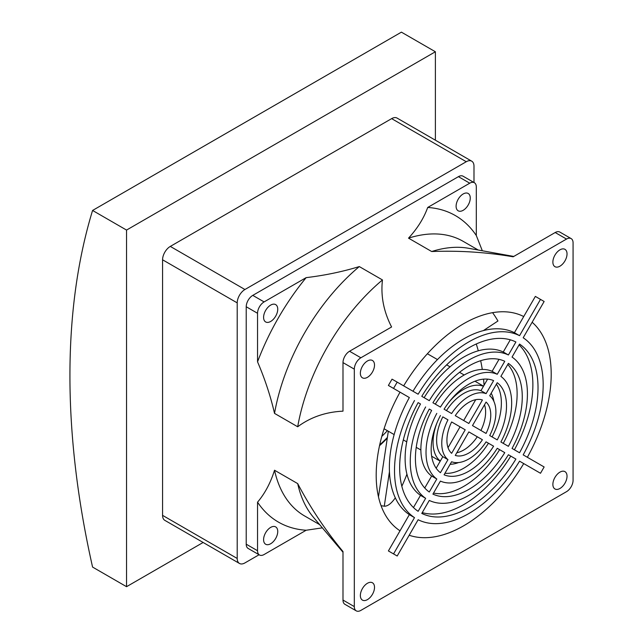<?xml version="1.0" encoding="UTF-8"?>
<svg xmlns="http://www.w3.org/2000/svg" width="643" height="643" viewBox="0 0 643 643"><rect width="100%" height="100%" fill="white"/><g stroke="black" fill="none" stroke-linecap="round" stroke-linejoin="round"><path stroke-width="0.96" d="M203.132 542.475L126.542 586.689L92.576 567.078A760.5 439.081 60 0 1 92.576 210.454L401.409 32.15L435.383 51.762L435.383 140.198M92.576 210.454L126.542 230.073L435.383 51.762M126.542 586.689L126.542 230.073M471.729 161.176L397.093 118.087A10.923 6.301 120 0 0 391.635 118.633L170.299 246.414A10.923 6.301 120 0 0 162.575 259.788L162.575 515.365A10.923 6.301 120 0 0 164.841 520.364L239.477 563.461A10.923 6.301 -60 0 1 237.211 558.462L237.211 302.877A10.923 6.301 -60 0 1 244.935 289.511L466.271 161.723A10.923 6.301 -60 0 1 471.729 161.176A10.923 6.301 -60 0 1 473.987 166.175L473.987 182.508M259.073 554.756L244.935 562.914A10.923 6.301 -60 0 1 239.477 563.461M387.391 437.457A123.006 71.019 -60 0 1 379.691 444.916M387.407 430.697A115.362 66.607 -60 0 1 381.805 436.396M322.36 527.847L306.148 530.25L264.104 554.523A9.283 5.361 -60 0 1 259.467 554.981L248.142 548.439A9.283 5.361 -60 0 1 246.221 544.195L246.221 306.743A9.283 5.361 -60 0 1 252.779 295.378L458.419 176.656A9.283 5.361 -60 0 1 463.056 176.198L474.381 182.733A9.283 5.361 -60 0 1 476.302 186.984L476.302 235.523L482.33 250.77M387.271 438.221A123.753 71.445 -60 0 1 379.523 445.703M349.551 351.247L360.876 357.781L566.515 239.059L555.19 232.525A9.283 5.361 120 0 1 559.828 232.067L571.153 238.601A9.283 5.361 120 0 1 573.074 242.853L573.074 480.297A9.283 5.361 -60 0 1 566.515 491.67L360.876 610.392A9.283 5.361 120 0 1 356.238 610.85A9.283 5.361 120 0 1 354.317 606.598L354.317 369.154L342.992 362.612L342.992 411.158C325.728 411.978 310.625 417.178 297.693 426.767L274.529 413.393C270.59 396.265 264.924 379.081 257.546 361.824L257.546 313.286A9.283 5.361 -60 0 1 264.104 301.913L306.148 277.639C324.779 275.413 342.494 271.716 359.3 266.572L382.464 279.946C380.616 295.868 383.662 311.542 391.595 326.974L349.551 351.247A9.283 5.361 120 0 0 342.992 362.612M555.19 232.525L513.146 256.798C486.542 252.225 459.383 250.465 431.686 251.526L408.522 238.151C417.444 228.45 423.833 218.218 427.699 207.464L469.744 183.191A9.283 5.361 -60 0 1 474.381 182.733M259.467 554.981A9.283 5.361 -60 0 1 257.546 550.73L257.546 502.183C264.924 493.454 270.59 482.805 274.529 470.234L297.693 483.608C310.561 508.026 325.655 530.66 342.992 551.517L342.992 600.064A9.283 5.361 120 0 0 344.913 604.316L356.238 610.85M403.667 385.864A123.753 71.445 -60 0 1 466.4 322.175A123.753 71.445 -60 0 1 523.723 316.549L535.354 296.407L540.498 299.381L519.552 335.67L514.4 332.696L523.723 316.549M532.147 322.256A123.753 71.445 -60 0 1 527.364 457.286M535.354 470.298L523.723 463.587A123.753 71.445 -60 0 1 409.181 535.241M392.037 553.044L388.396 550.938L400.026 530.796A123.753 71.445 -60 0 1 400.026 392.166L388.396 385.454L392.037 379.153L397.189 382.127L393.548 388.428L388.396 385.454M448.83 402.389A43.314 25.005 -60 0 1 463.691 389.361A43.314 25.005 -60 0 1 483.456 386.298L487.595 379.137M491.164 393.235A43.314 25.005 -60 0 1 493.888 401.361M458.555 462.558A43.314 25.005 -60 0 1 450.156 464.262M436.163 468.217L440.294 461.055A43.314 25.005 -60 0 1 436.918 423.022M571.153 238.601A9.283 5.361 120 0 0 566.515 239.059M360.876 357.781A9.283 5.361 120 0 0 354.317 369.154M559.949 266.178A10.007 5.779 -60 0 1 554.949 266.676A10.007 5.779 -60 0 1 554.949 255.118A10.007 5.779 -60 0 1 564.956 249.339A10.007 5.779 -60 0 1 566.491 257.361A10.007 5.779 -60 0 1 559.949 266.178M367.442 377.32A10.007 5.779 -60 0 1 362.435 377.819A10.007 5.779 -60 0 1 362.435 366.261A10.007 5.779 -60 0 1 372.442 360.482A10.007 5.779 -60 0 1 373.977 368.503A10.007 5.779 -60 0 1 367.442 377.32M367.442 599.614A10.007 5.779 -60 0 1 362.435 600.112A10.007 5.779 -60 0 1 362.435 588.554A10.007 5.779 -60 0 1 372.442 582.775A10.007 5.779 -60 0 1 373.977 590.796A10.007 5.779 -60 0 1 367.442 599.614M559.949 488.471A10.007 5.779 -60 0 1 554.949 488.969A10.007 5.779 -60 0 1 554.949 477.411A10.007 5.779 -60 0 1 564.956 471.632A10.007 5.779 -60 0 1 566.491 479.654A10.007 5.779 -60 0 1 559.949 488.471M513.765 256.436L468.586 248.286A158.556 91.539 120 0 0 431.686 251.526M478.215 250.023L463.185 241.35A158.556 91.539 120 0 0 408.522 238.151M476.302 235.523A176.962 102.173 120 0 0 427.699 207.464M463.177 210.309A10.007 5.779 -60 0 1 458.178 210.808A10.007 5.779 -60 0 1 458.178 199.25A10.007 5.779 -60 0 1 468.184 193.471A10.007 5.779 -60 0 1 469.72 201.492A10.007 5.779 -60 0 1 463.177 210.309M382.464 279.946A158.556 91.539 120 0 0 297.693 426.767M359.3 266.572A158.556 91.539 120 0 0 274.529 413.393M306.148 277.639A176.962 102.173 120 0 0 257.546 361.824M270.671 321.452A10.007 5.779 -60 0 1 265.663 321.95A10.007 5.779 -60 0 1 265.663 310.392A10.007 5.779 -60 0 1 275.678 304.613A10.007 5.779 -60 0 1 277.205 312.635A10.007 5.779 -60 0 1 270.671 321.452M297.693 483.608A158.556 91.539 120 0 0 313.342 517.181L342.992 552.233M274.529 470.234A158.556 91.539 120 0 0 304.637 515.975L319.659 524.648M257.546 502.183A176.962 102.173 120 0 0 306.148 530.25M270.671 543.745A10.007 5.779 -60 0 1 265.663 544.243A10.007 5.779 -60 0 1 265.663 532.685A10.007 5.779 -60 0 1 275.678 526.906A10.007 5.779 -60 0 1 277.205 534.928A10.007 5.779 -60 0 1 270.671 543.745M503.252 443.365A75.561 43.628 120 0 0 507.793 364.436M422.242 512.616A97.832 56.488 120 0 0 510.759 456.104L515.903 459.07A97.832 56.488 -60 0 1 421.776 513.419L429.283 500.423A82.843 47.831 -60 0 0 508.404 454.738L515.903 459.07M433.527 493.06A75.561 43.628 120 0 0 499.611 449.666L504.763 452.64A75.561 43.628 -60 0 1 432.924 494.113L440.431 481.101A60.563 34.971 -60 0 0 497.248 448.3L504.763 452.64M514.4 449.795A97.832 56.488 120 0 0 519.078 344.881M400.026 530.796L409.35 514.649A105.114 60.691 -60 0 1 409.35 397.551L393.548 388.428M412.991 391.249A105.114 60.691 -60 0 1 514.4 332.696M444.948 473.288A53.289 30.768 120 0 0 488.455 443.228L493.607 446.194A53.289 30.768 -60 0 1 444.08 474.791L451.603 461.754A38.291 22.103 -60 0 0 486.084 441.854L493.607 446.194M492.096 436.918A53.289 30.768 120 0 0 496.38 384.209M413.457 507.536L420.498 495.351A82.843 47.831 -60 0 1 420.498 403.989L418.135 402.622A97.832 56.488 -60 0 0 418.135 511.314L425.642 498.317A82.843 47.831 -60 0 1 425.642 406.955M424.742 487.989L431.646 476.029A60.563 34.971 -60 0 1 431.646 410.427L429.283 409.061A75.561 43.628 -60 0 0 429.283 492.008L436.798 479.003A60.563 34.971 -60 0 1 436.798 413.401M435.287 404.125A60.563 34.971 -60 0 1 492.104 371.316L499.008 359.357M424.139 397.679A82.843 47.831 -60 0 1 503.252 352.002L510.293 339.809M483.399 330.59L497.955 320.986A121.278 109.535 130.5 0 0 492.586 312.667M484.058 385.253A121.278 83.116 82.3 0 0 483.544 379.153M482.282 369.444A121.278 83.116 82.3 0 0 480.675 360.707M478.279 350.797A121.278 83.116 82.3 0 0 476.278 343.989M388.324 431.228L378.47 496.854M389.449 471.649L384.265 506.194A121.278 25.632 98.8 0 0 395.308 497.835M401.835 486.237A121.278 25.632 98.8 0 0 406.923 474.172M446.459 410.572A38.291 22.103 -60 0 1 480.932 390.663L483.456 386.298M442.818 416.873L447.962 419.847L442.818 416.873A38.291 22.103 -60 0 0 442.818 456.683L447.962 459.657L440.439 472.685A53.289 30.768 -60 0 1 440.439 415.507M440.294 461.055L442.818 456.683M381.074 505.703L384.265 506.194M409.35 514.649L414.494 517.623L393.548 553.912L397.189 556.01L418.135 519.729A105.114 60.691 -60 0 0 519.552 461.176L540.498 473.272L544.139 466.971L523.185 454.874A105.114 60.691 -60 0 0 523.185 337.768L544.139 301.487L540.498 299.381M519.552 335.67A105.114 60.691 -60 0 0 418.135 394.215L397.189 382.127M393.548 553.912L388.396 550.938M508.396 446.33L500.889 441.998A60.563 34.971 -60 0 0 500.889 376.396L508.396 363.383A75.561 43.628 -60 0 1 508.396 446.33M512.045 357.074A82.843 47.831 -60 0 1 512.045 448.436L519.544 452.768A97.832 56.488 -60 0 0 519.544 344.077L512.045 357.074M414.494 517.623A105.114 60.691 -60 0 1 414.494 400.525M486.084 393.637A38.291 22.103 -60 0 0 451.603 413.545L444.08 409.197A53.289 30.768 -60 0 1 493.607 380.608L486.084 393.637L480.932 390.663M489.717 395.742L497.24 382.714A53.289 30.768 -60 0 1 497.24 439.892L489.717 435.552A38.291 22.103 -60 0 0 489.717 395.742M420.498 495.351L425.642 498.317M431.646 476.029L436.798 479.003M497.248 374.29A60.563 34.971 -60 0 0 440.431 407.091L432.924 402.759A75.561 43.628 -60 0 1 504.763 361.286L497.248 374.29L492.104 371.316M508.404 354.976A82.843 47.831 -60 0 0 429.283 400.653L421.776 396.321A97.832 56.488 -60 0 1 515.903 341.98L508.404 354.976L503.252 352.002M447.962 459.657A38.291 22.103 -60 0 1 447.962 419.847M455.268 415.659A31.009 17.908 -60 0 1 482.419 399.978L468.843 423.496L455.268 415.659M451.627 453.315A31.009 17.908 -60 0 1 451.627 421.961L465.202 429.797L451.627 453.315M472.484 425.594L486.06 402.076A31.009 17.908 -60 0 1 486.06 433.438L472.484 425.594M455.268 455.421L468.843 431.903L482.419 439.74A31.009 17.908 -60 0 1 455.268 455.421M463.691 420.522L475.724 399.681M465.202 429.797L451.627 421.961M448.026 447.665L460.058 426.823M480.916 430.464A31.009 17.908 120 0 0 484.517 404.76M482.419 439.74L468.843 431.903M456.811 452.744A31.009 17.908 120 0 0 477.275 436.766M237.211 558.462L162.575 515.365M237.211 302.877L162.575 259.788M244.935 289.511L170.299 246.414M466.271 161.723L391.635 118.633M458.419 176.656L469.744 183.191M252.779 295.378L264.104 301.913M246.221 306.743L257.546 313.286M246.221 544.195L257.546 550.73M342.992 600.064L354.317 606.598M384.08 428.768L394.151 434.588M403.322 439.884L406.73 441.854M416.23 447.335L420.876 450.012M431.67 456.249L440.222 461.184M427.386 353.754L437.465 359.566M446.636 364.862L450.044 366.831M459.544 372.313L464.182 374.998M474.976 381.227L483.528 386.162"/></g></svg>
